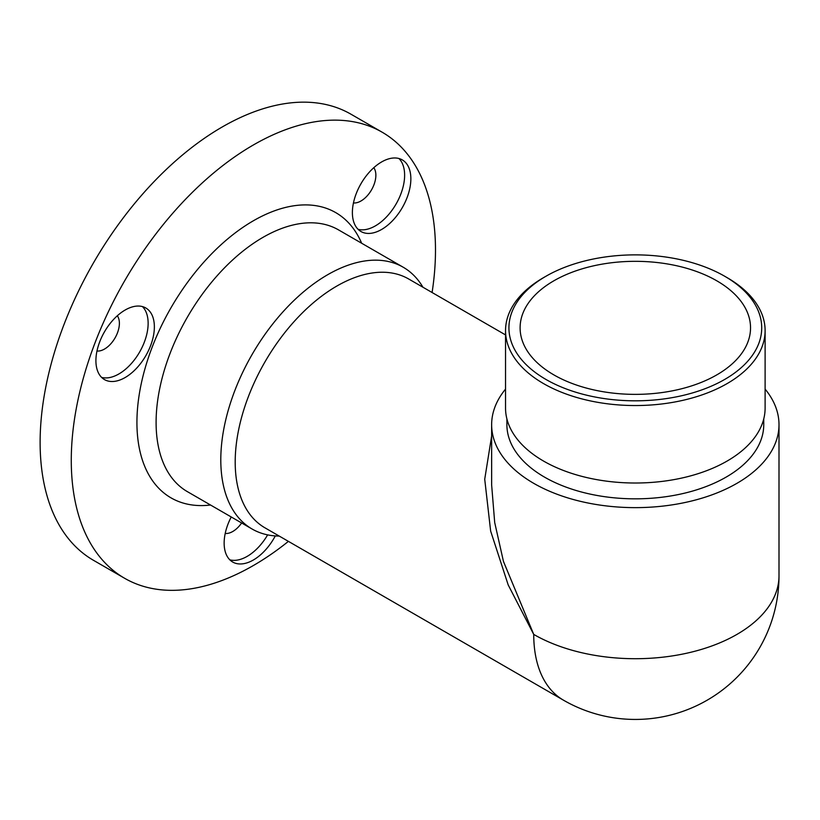 <?xml version="1.0" encoding="UTF-8"?>
<svg xmlns="http://www.w3.org/2000/svg" width="820" height="820" viewBox="0 0 820 820"><rect width="100%" height="100%" fill="white"/><g stroke="black" fill="none" stroke-linecap="round" stroke-linejoin="round"><path stroke-width="1.23" d="M505.54 389.1A143.674 82.953 0 0 0 491.641 424.688A143.674 82.953 0 0 0 533.728 483.339A143.674 82.953 0 0 0 736.913 483.339A143.674 82.953 0 0 0 779 424.688A143.674 82.953 0 0 0 765.111 389.1M506.893 418.887L506.893 424.688A128.432 74.148 0 0 0 544.511 477.117A128.432 74.148 0 0 0 684.474 493.189A128.432 74.148 0 0 0 763.748 424.688L763.748 418.887M432.089 292.514A257.541 148.686 120 0 0 382.151 132.204L351.001 114.226A257.541 148.686 120 0 0 222.23 126.977A257.541 148.686 120 0 0 53.987 353.922A257.541 148.686 120 0 0 93.46 560.296L124.609 578.274A257.541 148.686 120 0 0 288.404 541.374M105.073 330.819A21.012 12.126 -60 0 1 103.873 332.899M361.558 182.737A21.012 12.126 -60 0 1 360.359 184.818M491.641 424.688L491.641 484.979L494.696 522.504L503.459 561.444L533.728 634.413A143.674 82.953 -60 0 0 563.483 700.188L264.952 527.824A143.674 82.953 -60 0 1 235.196 462.049A143.674 82.953 -60 0 1 336.784 286.088A143.674 82.953 -60 0 1 408.626 278.964L505.54 334.919M563.483 700.188A143.674 143.674 0 0 0 779 575.753A143.674 82.953 0 0 1 736.913 634.413A143.674 82.953 0 0 1 533.728 634.413L508.195 584.926L490.647 531.104L484.722 479.228L491.641 435.984M553.848 374.883A115.21 66.522 0 0 0 679.411 389.305A115.21 66.522 0 0 0 750.536 327.846A115.21 66.522 0 0 0 635.326 261.324A115.21 66.522 0 0 0 520.106 327.846A115.21 66.522 0 0 0 553.848 374.883M279.261 536.085A151.136 87.258 -60 0 1 252.088 529.013A151.136 87.258 -60 0 1 220.795 459.825A151.136 87.258 -60 0 1 286.764 307.736A151.136 87.258 -60 0 1 403.225 267.238A151.136 87.258 -60 0 1 422.935 287.226M382.151 132.204A257.541 148.686 120 0 0 253.38 144.966A257.541 148.686 120 0 0 85.136 371.911A257.541 148.686 120 0 0 124.609 578.274M381.618 161.95A41.338 23.872 120 0 0 354.609 198.378A41.338 23.872 120 0 0 360.954 231.506A41.338 23.872 120 0 0 402.292 207.644A41.338 23.872 120 0 0 402.292 159.9A41.338 23.872 120 0 0 381.618 161.95M125.132 310.032A41.338 23.872 120 0 0 98.133 346.46A41.338 23.872 120 0 0 104.468 379.588A41.338 23.872 120 0 0 145.806 355.716A41.338 23.872 120 0 0 145.806 307.982A41.338 23.872 120 0 0 125.132 310.032M231.24 516.969A41.338 23.872 120 0 0 232.706 562.038A41.338 23.872 120 0 0 275.284 535.931M225.213 533.461A21.012 12.126 120 0 0 241.644 522.976M229.825 559.824A41.338 23.872 120 0 0 267.638 534.876M96.965 351.021A21.012 12.126 120 0 0 115.036 337.953A21.012 12.126 120 0 0 117.321 315.772M101.588 377.384A41.338 23.872 120 0 0 139.574 352.128A41.338 23.872 120 0 0 142.454 306.598M353.451 202.94A21.012 12.126 120 0 0 371.521 189.871A21.012 12.126 120 0 0 373.797 167.7M358.073 229.303A41.338 23.872 120 0 0 396.06 204.047A41.338 23.872 120 0 0 398.94 158.516M545.946 379.445A126.393 72.97 0 0 0 724.695 379.445A126.393 72.97 0 0 0 724.695 276.248A126.393 72.97 0 0 0 545.946 276.248A126.393 72.97 0 0 0 545.946 379.445M505.54 330.614L505.54 408.083A129.785 74.927 0 0 0 543.547 461.065A129.785 74.927 0 0 0 684.987 477.312A129.785 74.927 0 0 0 765.111 408.083L765.111 330.614A129.785 74.927 180 0 1 684.987 399.842A129.785 74.927 180 0 1 543.547 383.596A129.785 74.927 180 0 1 505.54 330.614A129.785 74.927 180 0 1 543.547 277.632L545.946 276.248M724.695 276.248L727.094 277.632A129.785 74.927 180 0 1 765.111 330.614M403.225 267.238L338.527 229.887A151.136 87.258 120 0 0 262.964 237.369A151.136 87.258 120 0 0 156.097 422.474A151.136 87.258 120 0 0 187.401 491.662L252.088 529.013M210.525 505.017A164.687 95.079 -60 0 1 138.99 396.101A164.687 95.079 -60 0 1 253.38 220.775A164.687 95.079 -60 0 1 361.661 243.243M779 575.753L779 424.688"/></g></svg>
